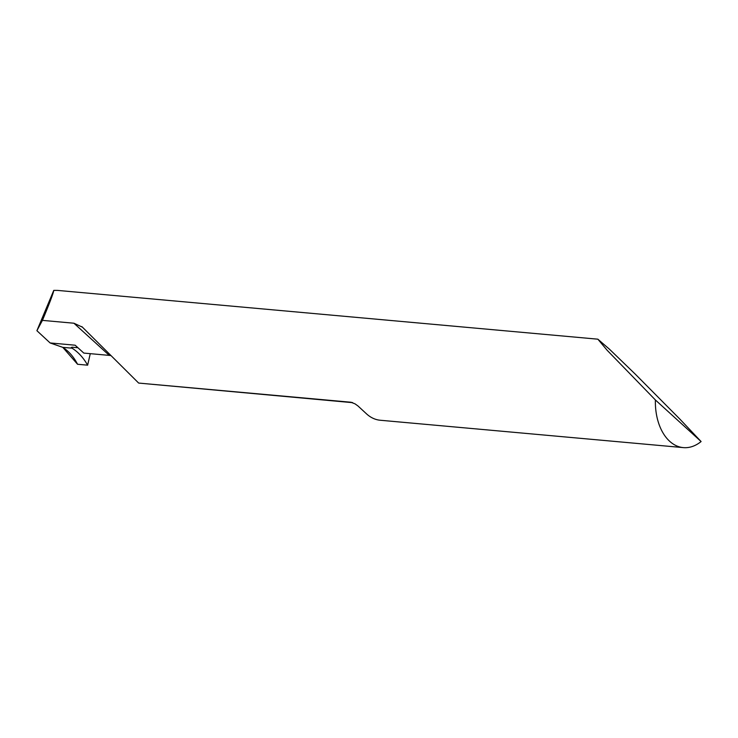 <?xml version="1.0" encoding="UTF-8"?>
<svg xmlns="http://www.w3.org/2000/svg" width="738" height="738" viewBox="0 0 738 738"><rect width="100%" height="100%" fill="white"/><g stroke="black" fill="none" stroke-linecap="round" stroke-linejoin="round"><path stroke-width="1.11" d="M72.315 347.229L72.001 348.161C78.09 351.925 83.302 357.598 87.628 365.172L90.267 353.668M87.628 365.172L77.564 364.268L62.785 347.358L50.119 342.949L36.9 330.698L53.763 290.385C53.413 293.004 50.046 302.017 43.662 317.423L42.426 320.375L73.929 323.226L109.279 355.384L83.809 353.078L75.147 345.209L50.119 342.949M72.259 347.22L72.001 348.161L62.785 347.358C68.782 351.214 73.717 356.851 77.564 364.268L87.628 365.172C83.357 357.644 78.145 351.971 72.001 348.161L62.785 347.358L72.001 348.161L71.309 347.478L72.038 347.22L77.924 347.727M352.672 402.671L138.652 383.068L350.836 402.228L355.033 403.852L358.004 405.992L366.057 413.428A50.147 32.306 -84.8 0 0 380.236 420.245L683.342 447.615A50.147 32.306 95.2 0 0 701.1 441.545L679.772 419.009L635.234 374.101L609.487 349.231L597.863 339.185L607.143 350.273L655.381 399.959L701.1 441.545M655.381 399.959A50.147 32.306 95.2 0 0 683.342 447.615M57.499 290.394L53.763 290.385M110.552 355.55L109.279 355.384M138.652 383.068L81.872 326.62M82.444 327.174L73.929 323.226M36.9 330.698L42.426 320.375M352.358 402.561A50.147 32.306 -84.8 0 1 350.836 402.228M57.481 290.394L597.863 339.185"/></g></svg>
